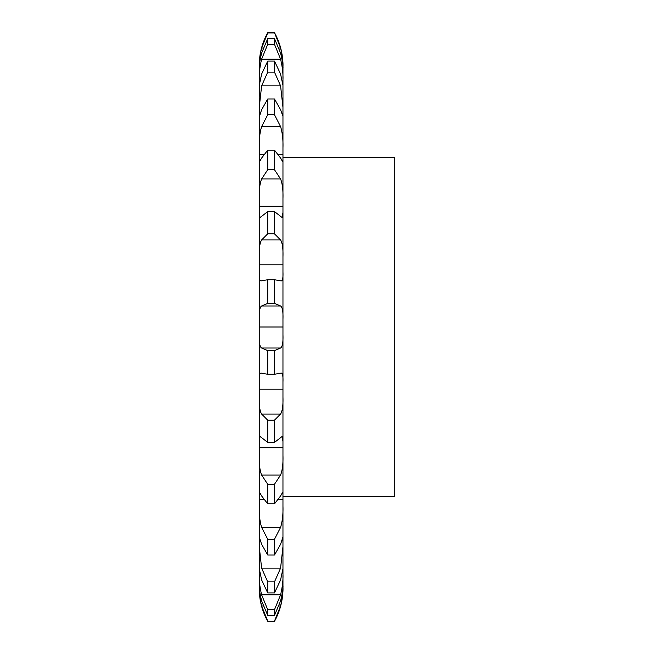 <?xml version="1.0" encoding="UTF-8"?>
<svg xmlns="http://www.w3.org/2000/svg" width="654" height="654" viewBox="0 0 654 654"><rect width="100%" height="100%" fill="white"/><g stroke="black" fill="none" stroke-linecap="round" stroke-linejoin="round"><path stroke-width="0.98" d="M274.492 32.7L267.715 32.7C262.115 42.919 259.295 53.849 259.246 65.498L259.246 154.671L263.611 154.671L259.246 154.671L259.246 206.231L282.961 206.231L259.246 206.231L259.246 264.805L282.961 264.805L259.246 264.805L259.246 327L282.961 327L259.246 327L259.246 389.195L282.961 389.195L259.246 389.195L259.246 447.769L282.961 447.769L259.246 447.769L259.246 499.329L263.611 499.329L259.246 499.329L259.246 588.502A67.754 67.754 0 0 0 267.715 621.3L274.492 621.3A67.754 67.754 0 0 0 282.961 588.502L282.961 65.498C282.912 53.849 280.092 42.919 274.492 32.7L280.582 48.004C282.422 56.007 283.215 62.195 282.961 66.577M259.246 568.612L261.625 579.943L267.715 592.908L274.492 592.908L280.582 579.943L282.961 568.612M282.961 113.126L281.751 113.126L282.961 113.126M282.961 154.671L278.596 154.671M282.961 499.329L278.596 499.329M282.961 540.874L281.751 540.874L282.961 540.874M259.246 587.423C258.992 591.805 259.785 597.993 261.625 605.996L267.715 621.063M274.492 621.063L280.582 605.996C282.422 597.993 283.215 591.805 282.961 587.423M259.246 585.526C258.992 588.069 259.785 593.203 261.625 600.928L267.715 615.365L274.492 615.365L280.582 600.928C282.422 593.203 283.215 588.069 282.961 585.526M259.246 574.179C258.992 580.147 259.785 587.039 261.625 594.846L267.715 609.667L267.715 615.365M267.715 609.667L274.492 609.667L280.582 594.846C282.422 587.039 283.215 580.147 282.961 574.179M259.246 546.572L261.625 568.138L267.715 581.847L267.715 592.908M259.246 540.874L260.456 540.874L259.246 540.874M267.715 581.847L274.492 581.847L280.582 568.138L282.961 546.572M259.246 506.204C258.992 514.232 259.785 521.303 261.625 527.41L267.715 539.215L267.715 555.001L261.625 544.259L259.286 537.122M267.715 539.215L274.492 539.215L274.492 555.001L280.582 544.259L282.92 537.122M274.492 539.215L280.582 527.41C282.422 521.303 283.215 514.232 282.961 506.204M259.246 499.329L263.611 499.329M259.246 494.457L259.515 492.192L261.625 495.945L267.715 503.842L274.492 503.842L280.582 495.945L282.7 492.192L282.961 494.457M259.246 455.421C258.992 463.8 259.785 470.34 261.625 475.033L267.715 484.246L267.715 503.842M267.715 484.246L274.492 484.246L280.582 475.033C282.422 470.34 283.215 463.8 282.961 455.421M259.246 447.769L282.961 447.769M259.246 441.524L260.047 436.439L267.715 442.406L274.492 442.406L282.168 436.439L282.961 441.524M259.246 397.174C258.992 405.423 259.785 411.047 261.625 414.056L267.715 420.146L267.715 442.406M267.715 420.146L274.492 420.146L280.582 414.056C282.422 411.047 283.215 405.423 282.961 397.174M259.246 389.195L282.961 389.195M259.246 381.936C258.992 375.355 259.785 372.453 261.625 373.238L267.715 374.26L274.492 374.26L281.22 373.082M260.987 373.082L261.625 373.238M280.582 373.238C282.422 372.453 283.215 375.355 282.961 381.936M259.246 334.848C258.992 342.483 259.785 346.873 261.625 348.018L267.715 350.626L267.715 374.26M267.715 350.626L274.492 350.626L280.582 348.018C282.422 346.873 283.215 342.483 282.961 334.848M259.246 327L282.961 327M259.246 319.152C258.992 311.517 259.785 307.127 261.625 305.982L267.715 303.374L274.492 303.374L280.582 305.982C282.422 307.127 283.215 311.517 282.961 319.152M259.246 272.064C258.992 278.645 259.785 281.547 261.625 280.762L267.715 279.74L267.715 303.374M260.987 280.918L261.625 280.762M267.715 279.74L274.492 279.74L281.22 280.918M280.582 280.762C282.422 281.547 283.215 278.645 282.961 272.064M259.246 264.805L282.961 264.805M259.246 256.826C258.992 248.577 259.785 242.953 261.625 239.944L267.715 233.854L274.492 233.854L280.582 239.944C282.422 242.953 283.215 248.577 282.961 256.826M259.246 212.476L260.047 217.561L267.715 211.594L267.715 233.854M267.715 211.594L274.492 211.594L282.168 217.561L282.961 212.476M259.246 206.231L282.961 206.231M259.246 198.579C258.992 190.2 259.785 183.66 261.625 178.967L267.715 169.754L274.492 169.754L280.582 178.967C282.422 183.66 283.215 190.2 282.961 198.579M259.246 159.543L259.515 161.808L261.625 158.055L267.715 150.158L267.715 169.754M267.715 150.158L274.492 150.158L280.582 158.055L282.7 161.808L282.961 159.543M259.246 154.671L263.611 154.671M259.246 147.796C258.992 139.768 259.785 132.697 261.625 126.59L267.715 114.785L274.492 114.785L280.582 126.59C282.422 132.697 283.215 139.768 282.961 147.796M259.286 116.878L261.625 109.741L267.715 98.999L267.715 114.785M259.246 113.126L260.456 113.126L259.246 113.126M267.715 98.999L274.492 98.999L280.582 109.741L282.961 116.347M259.246 107.428L261.625 85.862L267.715 72.153L274.492 72.153L280.582 85.862L282.961 107.428M259.246 85.388L261.625 74.057L267.715 61.092L267.715 72.153M267.715 61.092L274.492 61.092L280.582 74.057L282.961 85.388M259.246 79.821C258.992 73.853 259.785 66.961 261.625 59.154L267.715 44.333L274.492 44.333L280.582 59.154C282.422 66.961 283.215 73.853 282.961 79.821M259.246 68.474C258.992 65.931 259.785 60.797 261.625 53.072L267.715 38.635L267.715 44.333M259.246 66.577C258.992 62.195 259.785 56.007 261.625 48.004L267.715 32.937L274.492 32.937M267.715 38.635L274.492 38.635L280.582 53.072C282.422 60.797 283.215 65.931 282.961 68.474M274.492 609.667L274.492 615.365M274.492 581.847L274.492 592.908M274.492 484.246L274.492 503.842M274.492 420.146L274.492 442.406M274.492 350.626L274.492 374.26M274.492 279.74L274.492 303.374M274.492 211.594L274.492 233.854M274.492 150.158L274.492 169.754M274.492 98.999L274.492 114.785M274.492 61.092L274.492 72.153M274.492 38.635L274.492 44.333M282.961 157.622L394.754 157.622L394.754 496.378L282.961 496.378M267.715 555.001L274.492 555.001M261.625 605.996L263.276 605.996M278.931 605.996L280.582 605.996M261.625 594.846L280.582 594.846M261.625 568.138L280.582 568.138M261.625 527.41L280.582 527.41M261.625 475.033L280.582 475.033M261.625 414.056L280.582 414.056M261.625 348.018L280.582 348.018M261.625 305.982L280.582 305.982M261.625 239.944L280.582 239.944M261.625 178.967L280.582 178.967M261.625 126.59L280.582 126.59M261.625 85.862L280.582 85.862M261.625 59.154L280.582 59.154M261.625 48.004L263.276 48.004M278.931 48.004L280.582 48.004M274.492 621.3L267.715 621.3"/></g></svg>
